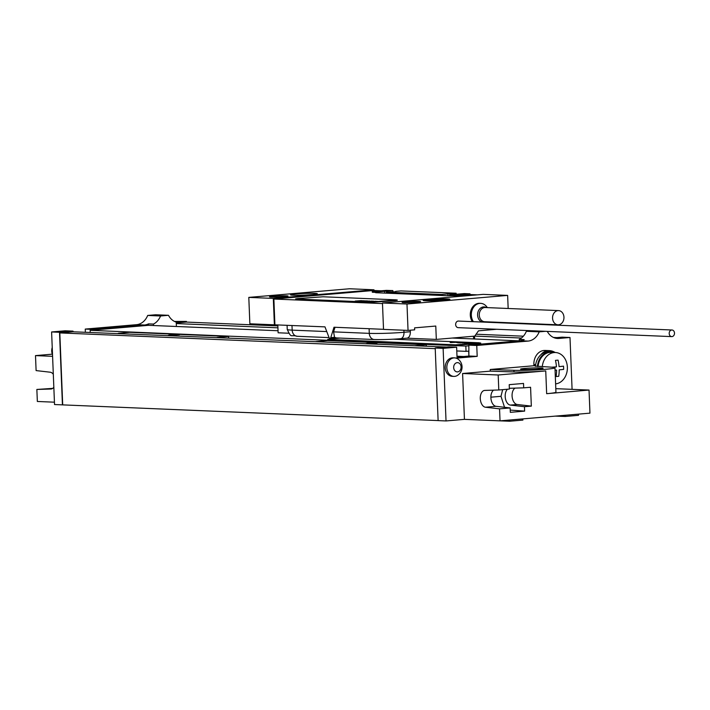 <?xml version="1.0" encoding="UTF-8"?>
<svg xmlns="http://www.w3.org/2000/svg" width="710" height="710" viewBox="0 0 710 710"><rect width="100%" height="100%" fill="white"/><g stroke="black" fill="none" stroke-linecap="round" stroke-linejoin="round"><path stroke-width="1.06" d="M519.294 340.827L519.232 339.407L524.175 339.611A16.543 13.25 -87.6 0 1 520.155 340.747L468.848 345.149L468.884 356.065L468.689 351.122L466.035 351.344L465.831 346.063L90.135 330.327L90.214 332.12M468.875 345.805L465.831 346.063M468.848 345.149L476.756 345.477L477.191 356.367L457.062 358.089L456.628 347.199L443.12 348.361L446.031 420.941L464.438 419.361L462.601 373.504L498.189 374.995L498.793 389.985L509.389 389.071L509.212 384.66L523.519 383.435L523.687 387.846L530.574 387.261L531.337 406.12L524.45 406.706L524.628 411.117L510.321 412.341L510.144 407.93L499.547 408.845L500.035 420.852L464.438 419.361M469.283 356.029L477.191 356.367M554.794 352.284A17.368 13.916 92.4 0 0 549.318 350.616L545.36 350.447A17.368 13.916 92.4 0 0 543.94 350.483A13.233 10.606 -87.6 0 0 533.876 364.585L533.92 365.739L535.473 365.81M555.806 388.663L589.034 390.056L546.656 393.686A23.155 1.411 177.7 0 0 555.948 392.177L554.971 367.762A23.155 1.411 -2.3 0 1 539.627 369.715A23.155 1.411 -2.3 0 1 513.907 370.309L490.246 369.484L533.92 365.739M490.246 369.484L490.317 371.135L462.601 373.504M520.155 340.747L528.062 341.084L476.756 345.477M528.062 341.084A16.543 13.25 92.4 0 0 539.201 331.854L526.35 331.313L532.58 330.78M545.431 331.313L539.201 331.854M547.268 331.392A16.543 13.25 92.4 0 0 557.598 338.466A16.543 13.25 92.4 0 0 558.947 338.439L569.997 337.49L572.082 389.346M452.27 357.84A9.265 7.419 -87.6 0 1 453.024 357.822L454.64 357.884A9.265 7.419 -87.6 0 1 458.358 359.331A9.913 9.913 0 0 1 457.693 375.27A9.265 7.419 -87.6 0 1 454.622 376.38A9.265 7.419 92.4 0 1 453.867 376.398L452.252 376.327A9.265 7.419 -87.6 0 1 445.214 367.239A9.265 7.419 -87.6 0 1 452.27 357.84M453.867 376.398A9.265 7.419 92.4 0 1 446.83 367.301A9.265 7.419 92.4 0 1 453.885 357.902A9.265 7.419 -87.6 0 1 454.64 357.884M457.196 362.65A4.633 3.71 92.4 0 0 453.672 367.594A4.633 3.71 92.4 0 0 457.568 371.889A4.633 3.71 -87.6 0 0 461.092 366.955A4.633 3.71 -87.6 0 0 457.196 362.65M54.43 402.188L37.346 401.469L36.858 389.453L52.673 388.388M62.436 404.869L54.528 404.54L51.608 331.952L65.116 330.798L73.023 331.126L59.516 332.289L62.436 404.869L438.123 420.577M456.628 347.199L448.72 346.87L435.203 348.024L438.123 420.613L446.031 420.941M589.034 390.056L589.957 413.149L500.035 420.852M277.85 325.908L186.428 322.074L186.402 321.417L174.482 321.426M148.488 323.866A16.543 13.25 -87.6 0 1 144.467 325.011L93.161 329.404L93.188 330.061L148.55 325.322L148.488 323.866L153.431 324.079A16.543 13.25 92.4 0 0 160.549 315.986L168.492 315.302L155.641 314.77L147.698 315.444A16.543 13.25 92.4 0 1 136.56 324.674L85.253 329.076L85.36 331.916M52.283 348.699A9.265 7.419 92.4 0 0 52.487 353.731M554.359 337.818L562.089 337.161L569.997 337.49M476.082 334.215L523.359 336.194M553.472 337.454L556.924 337.596M519.232 339.407A16.543 13.25 92.4 0 0 526.35 331.313M468.884 356.065L457.018 357.086M456.991 356.225L463.719 356.509M426.355 346.205L426.293 344.74L414.835 345.717M426.293 344.74L327.425 340.596L315.977 341.581M446.599 347.048L73.05 331.792L73.023 331.126M228.62 337.916L228.567 336.451L129.699 332.307L118.242 333.292M228.567 336.451L217.109 337.436M456.778 350.953L466.035 351.344M93.188 330.061L90.135 330.327M93.161 329.404L85.253 329.076M160.549 315.986L147.698 315.444M168.492 315.302A16.543 13.25 92.4 0 0 176.213 322.127L176.391 326.485M186.402 321.417L176.222 322.287M186.428 322.074L176.24 322.952M73.05 331.792L59.809 332.919L62.702 404.851M59.516 332.289L51.608 331.952M148.55 325.322L153.493 325.526L153.431 324.079M521.406 338.04L474.75 336.087M277.93 327.834L176.266 323.574M519.045 340.844L452.243 338.049M278.045 330.745L153.493 325.526M340.17 338.084L330.345 338.927L327.692 339.362L329.014 339.877L455.563 345.175L478.061 343.755L480.714 343.329L479.392 342.806L393.305 339.202M327.692 339.362L455.545 344.847L480.705 342.992M435.23 348.654L59.809 332.919M435.203 348.024L443.12 348.361M53.827 387.181A8.44 5.023 85.1 0 1 51.04 389.009A8.44 5.023 85.1 0 1 50.88 389.018L36.858 389.453M52.584 356.322L35.5 355.612L36.103 370.593L50.206 372.209A8.44 5.023 85.1 0 1 53.312 374.303M35.5 355.612L52.345 354.166M538.553 368.978A11.245 0.683 -2.3 0 0 543.07 368.241A11.245 0.683 -2.3 0 0 536.858 367.878A11.245 0.683 -2.3 0 0 525.107 368.41A11.245 0.683 -2.3 0 0 520.59 369.147A11.245 0.683 -2.3 0 0 526.802 369.511A11.245 0.683 -2.3 0 0 538.553 368.978M535.42 366.36A16.543 13.25 -87.6 0 1 535.438 366.111L550.96 367.132A23.155 1.411 -2.3 0 1 554.971 367.762M549.318 350.616A17.368 13.916 92.4 0 0 547.889 350.642A13.233 10.606 92.4 0 0 540.949 354.636A16.543 13.25 -87.6 0 1 549.283 351.441L551.262 351.521A16.543 13.25 -87.6 0 1 555.362 352.524M537.39 366.458A16.543 13.25 -87.6 0 1 551.262 351.521M535.438 366.111A16.543 13.25 -87.6 0 1 540.949 354.636M538.056 366.493A15.718 12.594 -87.6 0 1 551.226 352.355L555.451 352.524A15.718 12.594 -87.6 0 1 567.37 367.15A15.718 12.594 92.4 0 1 555.619 383.879M542.28 366.697A15.718 12.594 -87.6 0 1 555.451 352.524M498.189 374.995L545.741 370.922A23.155 1.411 177.7 0 1 513.978 371.951L490.317 371.135M498.793 389.985L484.77 390.42A8.44 5.023 -94.9 0 0 484.61 390.429A8.44 5.023 -94.9 0 0 480.297 398.754A8.44 5.023 -94.9 0 0 485.445 407.229L499.547 408.845M523.687 387.846L509.673 388.281A8.44 5.023 -94.9 0 0 509.505 388.29A8.44 5.023 -94.9 0 0 509.354 388.308M493.574 390.145A8.44 5.023 -94.9 0 0 491.036 399.277A8.44 5.023 -94.9 0 0 496.041 406.315L510.144 407.93M507.49 389.24A8.44 5.023 -94.9 0 0 505.396 398.416A8.44 5.023 -94.9 0 0 510.348 405.09L524.45 406.706M510.233 410.096L524.628 411.117M502.653 389.648L500.994 396.313L504.544 407.291M515.096 388.113A8.44 5.023 -94.9 0 0 512.185 397.156A8.44 5.023 -94.9 0 0 517.235 404.505L531.337 406.12M490.876 397.183L500.994 396.313M484.113 420.187L509.647 421.234L522.897 420.098L522.844 418.9M555.309 416.122L565.275 416.468L578.526 415.332L578.472 414.134M565.275 416.468L565.231 415.27M509.647 421.234L509.603 420.036M311.938 294.623A13.401 0.817 -2.3 0 0 317.326 293.754A13.401 0.817 -2.3 0 0 309.924 293.319A13.401 0.817 -2.3 0 0 295.928 293.958A13.401 0.817 -2.3 0 0 290.55 294.827A13.401 0.817 -2.3 0 0 297.952 295.262A13.401 0.817 -2.3 0 0 311.938 294.623M273.314 298.413L373.975 289.795L349.453 288.766L248.802 297.392L273.314 298.413L274.38 324.807L249.858 323.787L248.802 297.392M284.311 296.682A9.265 0.568 177.7 0 1 274.628 297.117A9.265 0.568 177.7 0 1 269.516 296.815A9.265 0.568 177.7 0 1 273.235 296.212A9.265 0.568 177.7 0 1 282.908 295.777A9.265 0.568 177.7 0 1 288.029 296.079A9.265 0.568 177.7 0 1 284.311 296.682M483.119 294.366L382.468 302.992L406.981 304.013L507.641 295.395L483.119 294.366M416.885 302.238A9.265 0.568 177.7 0 1 407.212 302.673A9.265 0.568 177.7 0 1 402.091 302.371A9.265 0.568 177.7 0 1 405.809 301.768A9.265 0.568 177.7 0 1 415.483 301.333A9.265 0.568 177.7 0 1 420.604 301.635A9.265 0.568 177.7 0 1 416.885 302.238M444.522 300.179A13.401 0.817 177.7 0 1 430.526 300.818A13.401 0.817 177.7 0 1 423.124 300.383A13.401 0.817 177.7 0 1 428.503 299.514A13.401 0.817 177.7 0 1 442.499 298.874A13.401 0.817 177.7 0 1 449.9 299.309A13.401 0.817 177.7 0 1 444.522 300.179M470.002 294.543L469.976 293.816L464.242 293.576L449.67 294.827L455.696 295.076L455.722 295.733L447.043 295.706L375.67 292.715L378.315 292.493L372.288 292.236L372.262 291.579L378.288 291.837L392.861 290.585L386.293 290.381L372.262 291.579M469.976 293.816L455.696 295.076M395.665 291.375L400.964 290.923L456.131 293.239L441.567 294.481L386.4 292.174L395.683 291.748M288.624 333.221L278.125 332.786L277.814 324.887M382.468 302.992L383.524 329.387L408.046 330.407L414.667 329.839L414.587 327.86L435.78 326.05L436.313 339.407L406.803 338.173M436.313 339.407L474.724 336.123L478.496 330.833L496.68 329.271M410.282 330.221L410.344 331.739A6.612 3.941 85.1 0 1 406.954 338.164A6.612 3.941 85.1 0 1 406.652 338.164M335.005 327.283L333.585 331.863L334.552 337.321L336.291 337.889M383.524 329.316L333.993 327.239L330.762 337.64A1.651 0.985 85.1 0 1 330.017 338.43A1.651 0.985 85.1 0 1 329.049 337.57L324.976 326.866L274.38 324.807M507.641 295.395L508.165 308.486M374.001 290.523L373.975 289.795M456.131 293.239L456.184 294.641M392.861 290.585L392.914 291.988M469.736 293.878L469.763 294.535L455.722 295.733M469.763 294.535L477.431 294.854M382.486 303.578L273.874 299.034L274.903 324.763M381.128 290.816L373.469 290.496L273.874 299.034M450.832 293.692L450.877 294.801M442.161 295.502L442.117 294.437M441.584 295.147L441.567 294.481M448.001 295.626L447.921 293.567M384.722 292.981L384.642 290.914M387.607 292.156L387.562 291.038M449.696 295.484L449.67 294.827M378.892 292.857L378.847 291.783M386.417 292.831L386.4 292.174M378.315 292.493L378.288 291.837M406.981 304.013L408.046 330.407M671.988 329.999L458.438 321.053A3.31 2.654 92.4 0 0 455.651 324.585A3.31 2.654 92.4 0 0 458.163 327.656L671.713 336.611A3.31 2.654 92.4 0 0 674.5 333.079A3.31 2.654 92.4 0 0 671.988 329.999A3.31 2.654 92.4 0 0 669.202 333.531A3.31 2.654 92.4 0 0 671.713 336.611M295.635 298.901L369.795 302.442L395.275 300.641L397.272 300.312L396.269 299.842L323.112 296.78L297.632 298.582L295.635 298.901L296.62 299.043L369.786 302.114L397.254 299.984M557.971 310.607A7.109 5.698 -87.6 0 1 558.557 310.598A7.109 5.698 -87.6 0 1 563.962 317.574A7.109 5.698 -87.6 0 1 558.539 324.789A7.109 5.698 92.4 0 1 557.962 324.807A7.109 5.698 92.4 0 1 552.558 317.823A7.109 5.698 92.4 0 1 557.971 310.607M473.375 321.674A11.085 8.884 92.4 0 1 472.07 310.172A11.085 8.884 92.4 0 1 479.765 303.374A11.085 8.884 -87.6 0 1 480.67 303.356A11.085 8.884 -87.6 0 1 487.309 307.608M480.67 303.356L479.632 303.312A11.085 8.884 -87.6 0 0 478.717 303.33A11.085 8.884 92.4 0 0 471.032 310.128A11.085 8.884 92.4 0 0 472.336 321.63M471.307 343.312L473.41 343.161L471.307 343.312M471.183 343.409L478.061 342.921L471.183 343.409M468.582 343.152L475.576 342.841L468.582 343.152M466.869 343.223L473.747 342.744L466.869 343.223M464.225 343.116L471.103 342.628L464.225 343.116M462.627 343.045L469.505 342.566L462.627 343.045M464.438 342.735L462.867 342.823L464.438 342.735M465.21 342.681L461.695 342.85L465.21 342.681M459.76 342.93L466.639 342.442L459.76 342.93M457.87 342.85L464.429 342.371L457.87 342.85M457.746 342.557L463.586 342.318L457.746 342.557M456.619 342.539L460.355 342.273L456.619 342.539M457.302 342.566L461.535 342.247L457.302 342.566M454.107 342.406L459.982 342.167L454.107 342.406M452.465 342.477L458.074 342.087L452.465 342.477M451.196 342.566L452.004 342.513L451.196 342.566M450.158 342.531L457.036 342.042L450.158 342.531M551.83 367.185A26.412 1.615 -2.3 0 0 556.462 366.848A26.412 15.718 -94.9 0 0 555.468 360.352A25.196 1.535 -2.3 0 0 558.06 360.13A26.412 15.718 85.1 0 1 559.054 366.626A26.412 1.615 -2.3 0 0 563.518 366.156A25.196 14.99 85.1 0 1 563.616 367.771A25.196 14.99 85.1 0 1 563.642 369.386A26.412 1.615 177.7 0 1 559.187 369.857A26.412 15.718 85.1 0 1 558.717 376.3A25.196 1.535 177.7 0 1 556.116 376.522A26.412 15.718 -94.9 0 0 556.587 370.079A26.412 1.615 177.7 0 1 555.069 370.203M366.138 343.587L377.125 343.063L370.505 342.788L366.138 343.587M168.403 335.298L179.399 334.783L172.77 334.508L168.403 335.298M442.197 299.576L430.828 300.117L442.197 299.576M373.62 301.741L375.457 301.617L373.62 301.741M373.513 301.83L379.513 301.404L373.513 301.83M371.25 301.599L377.347 301.333L371.25 301.599M369.759 301.67L375.75 301.244L369.759 301.67M367.452 301.572L373.451 301.147L367.452 301.572M366.058 301.519L372.058 301.093L366.058 301.519M367.638 301.244L366.271 301.315L367.638 301.244M368.312 301.191L365.242 301.342L368.312 301.191M363.564 301.413L369.555 300.987L363.564 301.413M361.914 301.342L367.629 300.925L361.914 301.342M361.798 301.084L366.892 300.871L361.798 301.084M360.822 301.067L364.079 300.836L360.822 301.067M361.417 301.093L365.109 300.818L361.417 301.093M358.639 300.951L363.76 300.747L358.639 300.951M357.201 301.022L362.091 300.676L357.201 301.022M356.092 301.102L356.802 301.049L356.092 301.102M355.195 301.058L361.186 300.632L355.195 301.058M556.25 338.324L558.947 338.439M144.467 325.011L136.56 324.674M535.651 364.656L533.876 364.585M547.889 350.642L543.94 350.483M546.656 393.686L545.741 370.922M513.907 370.309L513.978 371.951M485.445 407.229L496.041 406.315M510.348 405.09L517.235 404.505M329.067 337.623L297.197 336.283A6.612 5.298 -87.6 0 1 292.174 330.132A24.814 1.518 177.7 0 1 287.248 329.422L287.08 325.278M410.344 331.739L403.99 332.28A24.814 1.518 177.7 0 1 369.289 333.363L333.585 331.863M400.298 338.714A6.612 3.941 -94.9 0 0 400.6 338.705A6.612 3.941 -94.9 0 0 403.99 332.28L403.901 330.239M374.853 339.504A6.612 5.298 -87.6 0 1 374.312 339.513A6.612 5.298 -87.6 0 1 369.289 333.363L369.102 328.712M326.769 331.579L292.174 330.132L291.988 325.482M330.762 337.64L334.552 337.321M474.537 336.141L474.653 338.981L474.502 336.141M473.597 338.936L473.49 336.229M430.384 299.593A10.259 0.63 -2.3 0 0 428.299 300.552A10.259 0.63 -2.3 0 0 442.641 300.108A10.259 0.63 -2.3 0 0 444.726 299.141A10.259 0.63 -2.3 0 0 430.384 299.593M557.962 324.807L484.681 321.736A7.109 5.698 92.4 0 1 479.277 314.752A7.109 5.698 92.4 0 1 484.69 307.536A7.109 5.698 -87.6 0 1 485.276 307.528L558.557 310.598M486.332 307.572A7.668 6.141 -87.6 0 0 483.43 306.933A7.668 6.141 92.4 0 0 477.626 313.971A7.668 6.141 92.4 0 0 482.25 322.047M485.738 321.781A7.668 6.141 -87.6 0 1 484.602 322.145M52.238 347.518A9.913 9.913 0 0 0 52.522 354.601M297.197 336.283C290.479 334.277 291.686 339.034 287.248 329.422M406.954 338.164L400.6 338.705C390.873 339.46 382.113 339.735 374.312 339.513L335.954 337.907M336.061 337.916L330.017 338.43M447.779 299.842L445.836 299.203L436.588 299.212L427.163 299.948L425.281 300.738"/></g></svg>
